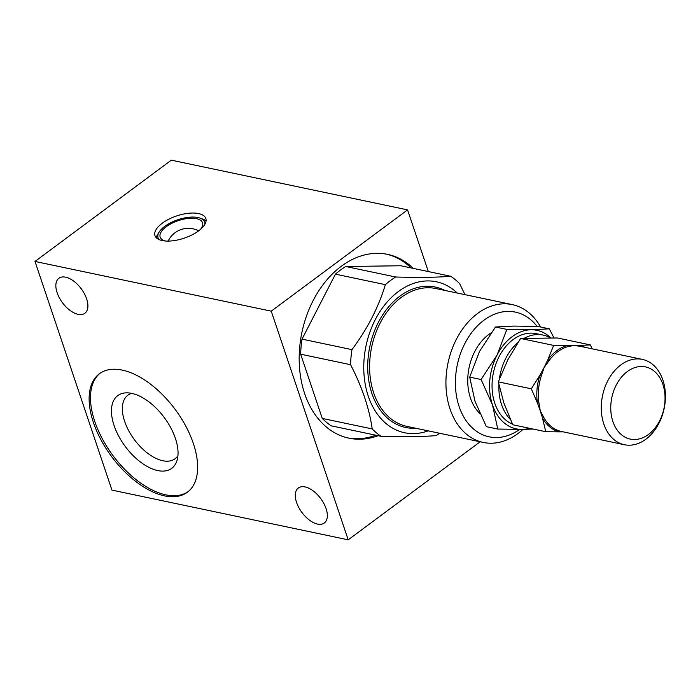 <?xml version="1.0" encoding="UTF-8"?>
<svg xmlns="http://www.w3.org/2000/svg" width="700" height="700" viewBox="0 0 700 700"><rect width="100%" height="100%" fill="white"/><g stroke="black" fill="none" stroke-linecap="round" stroke-linejoin="round"><path stroke-width="1.05" d="M198.572 230.886A26.828 11.734 161.4 0 1 172.322 240.844A26.828 11.734 161.4 0 1 154.971 235.62A26.828 11.734 161.4 0 1 176.654 215.941A26.828 11.734 161.4 0 1 205.826 218.505A26.828 11.734 161.4 0 1 198.572 230.886M131.661 393.365A39.576 21.228 -126.6 0 0 127.837 395.238A39.576 21.228 -126.6 0 0 124.635 421.365A39.576 21.228 -126.6 0 0 148.173 453.626A39.576 21.228 -126.6 0 0 175.035 458.771A39.576 21.228 -126.6 0 0 177.931 455.656M175.411 438.428A45.273 24.281 53.4 0 1 177.021 460.469A45.273 24.281 53.4 0 1 125.256 446.46A45.273 24.281 53.4 0 1 126.788 392.849A45.273 24.281 53.4 0 1 175.411 438.428M93.415 422.476A73.78 39.576 53.4 0 1 99.382 373.765A73.78 39.576 53.4 0 1 175.149 409.386A73.78 39.576 53.4 0 1 187.39 492.214A73.78 39.576 53.4 0 1 137.296 482.615A73.78 39.576 53.4 0 1 93.415 422.476M100.074 373.266A73.78 39.576 -126.6 0 0 94.771 421.461A73.78 39.576 -126.6 0 0 188.055 491.698M57.111 292.661A21.796 11.69 -126.6 0 0 78.129 314.352A21.796 11.69 -126.6 0 0 84.875 313.267A21.796 11.69 -126.6 0 0 81.261 288.794A21.796 11.69 -126.6 0 0 58.879 278.267A21.796 11.69 -126.6 0 0 57.111 292.661M296.555 502.399A21.796 11.69 -126.6 0 0 317.572 524.09A21.796 11.69 -126.6 0 0 324.319 523.005A21.796 11.69 -126.6 0 0 320.705 498.54A21.796 11.69 -126.6 0 0 298.314 488.014A21.796 11.69 -126.6 0 0 296.555 502.399M378.123 435.697A93.905 67.777 -78.1 0 1 348.924 438.165A93.905 67.777 -78.1 0 1 304.64 393.54A93.905 67.777 -78.1 0 1 316.645 294.245A93.905 67.777 -78.1 0 1 387.599 254.38A93.905 67.777 -78.1 0 1 413.324 268.406M347.795 437.911A93.905 67.777 101.9 0 0 375.848 435.225M411.049 267.925A93.905 67.777 101.9 0 0 386.461 254.152M271.241 311.159L35 261.45L111.956 490.114L348.197 539.831L271.241 311.159L407.566 209.886L171.325 160.169L35 261.45M428.321 271.556L407.566 209.886M480.156 441.787L348.197 539.831M206.036 221.086A26.828 11.734 -18.6 0 0 205.739 220.806A26.828 11.734 -18.6 0 0 202.396 218.942L200.051 218.111A24.596 10.763 -18.6 0 0 177.923 219.721A24.596 10.763 -18.6 0 0 159.32 231.814A24.596 10.763 -18.6 0 0 159.197 239.636M159.32 231.814L157.964 233.896A26.828 11.734 -18.6 0 0 156.362 237.807M204.881 224.263A24.596 10.763 -18.6 0 0 200.051 218.111M165.541 241.019A22.356 9.782 161.4 0 1 160.169 237.055A22.356 9.782 161.4 0 1 175.648 221.602A22.356 9.782 161.4 0 1 201.136 220.736A22.356 9.782 161.4 0 1 202.545 222.793A22.356 9.782 161.4 0 1 200.673 229.197M464.975 294.656L459.637 283.675A88.874 64.146 -78.1 0 0 450.704 276.273L400.776 265.764L345.748 266.499A88.874 64.146 101.9 0 0 335.44 274.155L302.024 339.124A88.874 64.146 101.9 0 0 300.65 354.191L322.271 418.425A88.874 64.146 101.9 0 0 331.205 425.828L381.132 436.336A88.874 64.146 -78.1 0 1 372.199 428.925L322.271 418.425M439.705 433.274A88.874 64.146 -78.1 0 1 436.161 435.601C422.082 436.756 403.743 437.001 381.132 436.336M335.44 274.155L385.368 284.664C378.586 307.169 367.447 328.816 351.951 349.632A88.874 64.146 -78.1 0 0 350.578 364.7L300.65 354.191M351.951 349.632L302.024 339.124M385.368 284.664A88.874 64.146 -78.1 0 1 395.675 276.999L345.748 266.499M537.11 326.41A63.717 45.99 101.9 0 0 475.213 328.265A63.717 45.99 101.9 0 0 461.09 411.661A63.717 45.99 101.9 0 0 519.654 429.441M540.575 326.996A70.429 50.829 101.9 0 0 512.242 304.596A70.429 50.829 101.9 0 0 448 363.055A70.429 50.829 101.9 0 0 483.236 442.435A70.429 50.829 101.9 0 0 517.939 433.545A70.429 50.829 101.9 0 0 522.935 429.406M457.231 293.02A77.14 55.676 101.9 0 0 402.938 288.444A77.14 55.676 101.9 0 0 365.199 384.055A77.14 55.676 101.9 0 0 428.225 430.859M350.578 364.7C362.119 387.039 369.32 408.45 372.199 428.925M450.704 276.273C436.739 277.419 418.399 277.664 395.675 276.999M512.452 424.139A46.953 33.889 -78.1 0 1 494.174 369.46A46.953 33.889 -78.1 0 1 536.261 333.646L543.069 335.072A46.953 33.889 -78.1 0 1 550.366 337.873M510.3 419.387A46.953 33.889 -78.1 0 1 498.907 384.773M499.415 378.858A46.953 33.889 -78.1 0 1 517.816 342.694M524.186 338.275A46.953 33.889 -78.1 0 1 543.069 335.072M479.815 413.464A46.953 33.889 -78.1 0 1 468.344 371.919A46.953 33.889 -78.1 0 1 491.006 332.946M550.778 337.873A50.347 36.339 101.9 0 0 531.134 329.761A50.347 36.339 101.9 0 0 497.026 355.101A50.347 36.339 101.9 0 0 492.485 404.924L481.101 379.514L497.026 355.101L506.87 329.402L531.134 329.761L549.316 328.834L537.915 326.436L513.642 326.078L495.469 327.005L479.535 351.418L469.7 377.116L474.994 401.249L486.369 426.659L497.77 429.056L492.485 404.924A50.347 36.339 101.9 0 0 522.043 429.415L497.77 429.056M549.316 328.834L553.962 337.916M529.524 428.304A50.347 36.339 -78.1 0 1 522.043 429.415L533.041 429.039M481.101 379.514L469.7 377.116M506.87 329.402L495.469 327.005M579.539 346.176L573.685 345.52L579.906 345.389L580.554 346.421M543.909 417.681L542.517 418.084L540.207 410.611L543.909 417.681A43.601 31.465 101.9 0 0 560.21 431.183L561.61 431.515M563.211 431.848L559.151 431.865L560.21 431.183M567.936 346.596L567.035 345.564L573.685 345.52L567.936 346.596A43.601 31.465 101.9 0 0 549.124 360.57L544.145 367.465L547.837 359.817L549.124 360.57M541.459 375.471L540.024 375.016L544.145 367.465L541.459 375.471A43.601 31.465 101.9 0 0 538.956 402.946L540.207 410.611L537.46 403.051L538.956 402.946M659.558 420.954A36.89 26.626 101.9 0 0 641.226 366.494A36.89 26.626 101.9 0 0 612.903 421.575A36.89 26.626 101.9 0 0 659.558 420.954M658.954 423.264A43.601 31.465 101.9 0 0 642.329 359.389A43.601 31.465 101.9 0 0 602.56 395.579A43.601 31.465 101.9 0 0 624.374 444.719A43.601 31.465 101.9 0 0 658.954 423.264M592.2 348.845L590.406 344.925L557.384 337.977L520.625 338.467L507.806 359.817L498.312 381.868L503.869 402.964L512.75 424.769L545.764 431.716L559.151 431.865A44.485 32.104 -78.1 0 1 542.517 418.084L545.764 431.716M531.326 388.815L537.46 403.051A44.485 32.104 -78.1 0 1 540.024 375.016L531.326 388.815L498.312 381.868M553.648 345.415L547.837 359.817A44.485 32.104 -78.1 0 1 567.035 345.564L553.648 345.415L520.625 338.467M590.406 344.925L579.906 345.389A44.485 32.104 -78.1 0 1 584.736 347.27M512.242 304.596L435.916 288.54A70.429 50.829 101.9 0 0 371.674 346.99A70.429 50.829 101.9 0 0 406.91 426.379L483.236 442.435M444.762 290.404A71.767 51.8 101.9 0 0 369.819 346.596A71.767 51.8 101.9 0 0 415.756 428.243M198.634 230.843A22.356 22.356 0 0 0 168.157 241.098M561.374 431.463L624.374 444.719M579.329 346.132L642.329 359.389"/></g></svg>
